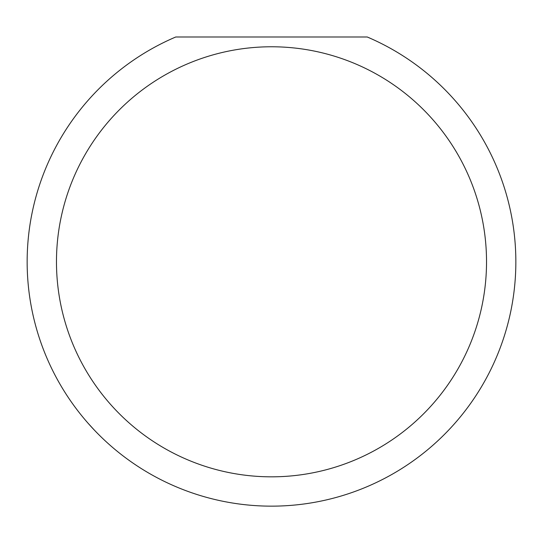 <?xml version="1.0" encoding="UTF-8"?>
<svg xmlns="http://www.w3.org/2000/svg" width="543" height="543" viewBox="0 0 543 543"><rect width="100%" height="100%" fill="white"/><g stroke="black" fill="none" stroke-linecap="round" stroke-linejoin="round"><path stroke-width="0.81" d="M486.528 261.801A215.028 215.028 0 0 0 271.5 46.773A215.028 215.028 0 0 0 56.472 261.801A215.028 215.028 0 0 0 271.5 476.829A215.028 215.028 0 0 0 486.528 261.801M367.265 36.999A244.35 244.35 0 0 1 271.5 506.151A244.35 244.35 0 0 1 175.735 36.999L367.265 36.999M88.373 423.574L94.597 430.361"/></g></svg>
